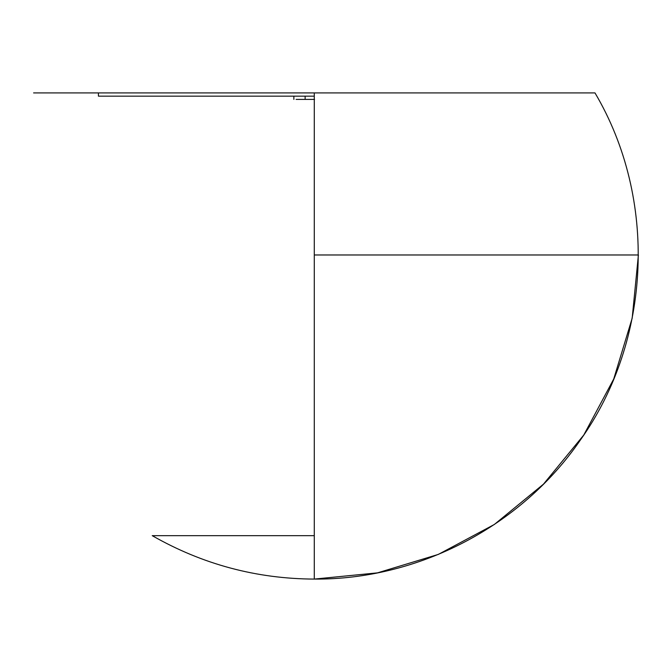 <?xml version="1.0" encoding="UTF-8"?>
<svg xmlns="http://www.w3.org/2000/svg" width="672" height="672" viewBox="0 0 672 672"><rect width="100%" height="100%" fill="white"/><g stroke="black" fill="none" stroke-linecap="round" stroke-linejoin="round"><path stroke-width="1.01" d="M98.431 96.155L98.431 92.912L98.431 96.155L314.286 96.155L98.431 96.155M314.286 254.974L638.4 254.974L314.286 254.974L314.286 535.66L152.233 535.66L314.286 535.66M33.6 92.912L594.98 92.912L314.286 92.912L314.286 579.088L377.521 572.855L438.32 554.408L494.357 524.462L543.472 484.151L583.775 435.036L613.729 379L632.176 318.2L638.4 254.974M293.874 96.155L293.874 99.397L293.874 96.155M298.175 99.397L314.538 99.397L305.138 99.397L305.138 96.155L305.138 99.397L296.125 99.397M152.233 535.66C202.44 564.346 256.46 578.819 314.286 579.088C418.698 579.835 521.472 526.1 580.432 439.95C651.706 339.814 657.619 198.66 594.98 92.912"/></g></svg>
